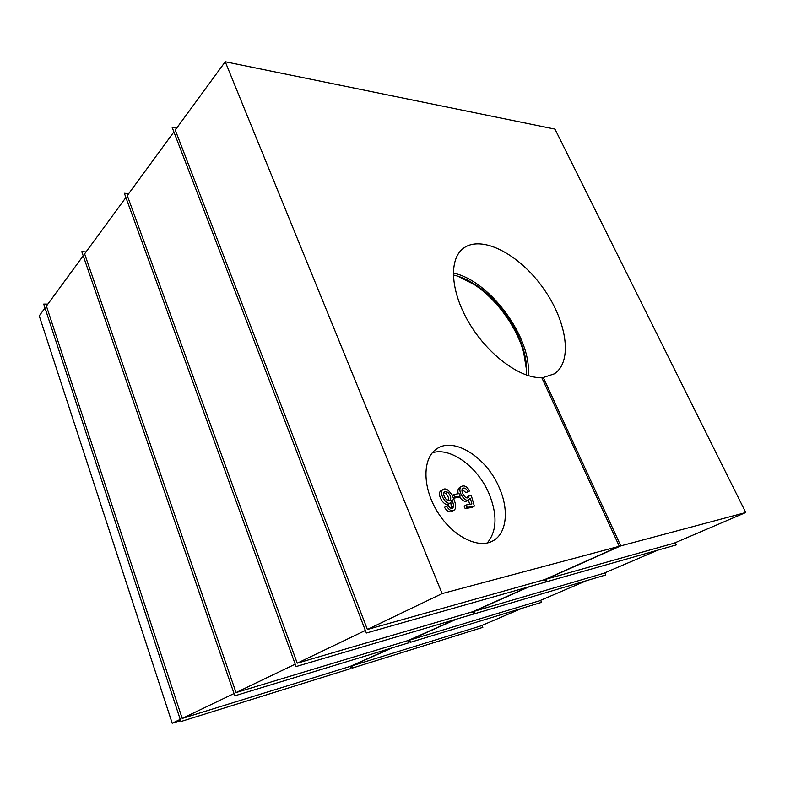 <?xml version="1.0" encoding="UTF-8"?>
<svg xmlns="http://www.w3.org/2000/svg" width="785" height="785" viewBox="0 0 785 785"><rect width="100%" height="100%" fill="white"/><g stroke="black" fill="none" stroke-linecap="round" stroke-linejoin="round"><path stroke-width="1.18" d="M451.473 508.405L450.816 502.635M446.528 506.07L448.264 505.511C449.756 508.003 451.247 508.896 452.739 508.189L453.759 505.982L452.16 499.633L450.737 502.675L448.696 503.911C444.379 507.561 436.077 493.765 440.954 490.762L442.975 489.506C445.635 487.868 448.677 489.781 452.091 495.237C455.997 503.195 456.693 508.16 454.162 510.113C451.552 511.477 449 510.132 446.528 506.07L444.487 507.306C446.95 511.359 449.491 512.703 452.111 511.329L454.162 510.113M432.339 452.788C450.561 446.763 478.016 467.095 489.133 493.883C497.533 514.862 496.895 531.229 487.23 542.994M469.646 504.333L468.468 500.094M469.096 499.721C464.789 503.303 456.399 489.585 461.452 486.445C464.288 485.042 467.036 486.543 469.705 490.949L467.958 491.459C466.172 488.505 464.484 487.465 462.875 488.319C459.716 490.409 465.377 500.202 468.449 497.454L469.459 495.286L471.226 495.276L474.336 506.099L467.232 507.434L466.192 504.971L471.903 503.911L470.343 498.279L467.055 500.938C464.484 502.007 461.943 500.565 459.411 496.601M458.254 493.745C457.508 490.861 457.9 488.839 459.431 487.681L461.452 486.445M469.705 490.949L465.927 492.676L462.129 489.281M467.183 497.768L467.428 496.512L469.459 495.286M474.336 506.099L472.295 507.306L465.191 508.651L464.151 506.188L466.192 504.971M460.138 496.159L454.662 497.121L453.583 494.56L459.058 493.608L460.138 496.159L458.106 497.396L453.485 498.21M392.294 647.821L351.778 665.896L480.852 625.9L521.976 608.296M456.899 618.992L409.701 640.06L539.511 600.79L586.65 580.615M529.326 586.689L474.101 611.329L603.665 573.335L657.81 550.157M544.986 580.498L547.184 581.606L546.124 579.193L674.119 543.181L745.75 512.517L620.788 545.879L546.124 579.193M675.188 542.72L676.228 544.927L547.184 581.606M472.786 612.369L475.053 613.625L474.101 611.329M604.774 572.864L605.735 574.973L475.053 613.625M408.269 640.845L410.565 642.258L409.701 640.06M540.659 600.309L541.542 602.34L410.565 642.258M350.287 666.563L352.573 667.996L351.778 665.896M482.019 625.4L482.834 627.362L352.573 667.996M351.67 667.397L350.709 667.701M234.038 693.538L182.198 718.442L46.413 306.052L83.22 255.782M390.734 648.302L350.218 666.377L182.198 718.442M455.349 619.453L408.141 640.531L236.03 692.576L295.209 664.159M236.03 692.576L84.623 253.859L125.904 197.477M365.368 630.453L297.221 663.188L127.298 195.563L173.887 131.909M472.541 283.444L472.207 282.708M527.795 587.121L472.55 611.78L297.221 663.188M620.788 545.879L543.308 377.507L554.328 373.837C573.462 361.218 566.564 319.77 542.199 286.731C518.139 253.457 480.754 234.283 462.914 248.678C448.461 259.972 450.678 292.677 469.793 324.087C488.78 355.536 520.7 378.723 541.768 377.614L619.306 546.282L442.122 593.588L225.246 61.76L175.261 130.045L367.39 629.482L544.604 579.624L545.663 582.048L366.35 633.014L172.2 127.513L176.645 128.151M499.319 487.838C486.847 457.665 454.191 436.509 436.833 448.784C422.526 457.783 422.085 486.641 437.117 511.29C451.964 536.067 478.134 549.431 492.931 540.855C506.835 533.476 509.151 509.877 499.319 487.838M225.246 61.76L554.985 129.113L745.75 512.517M619.306 546.282L544.604 579.624M367.39 629.482L442.122 593.588M472.55 611.78L473.502 614.086L296.082 666.563L124.364 193.247L128.701 193.64M473.895 283.738L474.228 284.474M408.141 640.531L409.005 642.729L234.813 695.814L81.817 251.72L86.046 251.916M350.218 666.377L351.013 668.486L180.933 721.533L43.724 304.07L47.836 304.109M180.629 720.62L172.2 723.24L39.25 315.845L45.01 307.975M172.2 723.24L180.226 719.384M543.308 377.507L542.092 378.311M453.259 273.072C489.938 280.294 532.426 338.463 528.148 375.613M457.733 276.143L474.071 284.435C496.346 298.928 516.628 326.697 523.654 352.318L526.588 370.402M453.269 274.976C460.54 276.546 468.007 279.843 475.661 284.876C497.239 298.908 516.913 325.853 523.723 350.669C526.176 359.501 527.049 367.615 526.333 375.014M467.958 491.459L465.927 492.676M467.232 507.434L465.191 508.651M454.662 497.121L453.357 497.916M453.583 494.56L452.18 495.413M448.529 500.761C449.059 498.387 448.156 495.973 445.811 493.539L443.741 492.43M447.842 492.293L444.457 491.41C442.966 493.637 443.643 496.424 446.488 499.77L449.805 500.496C451.483 498.475 450.825 495.737 447.842 492.293L445.811 493.539M450.737 502.675C446.42 506.335 438.099 492.509 442.975 489.506M453.759 505.982L451.718 507.208M475.661 284.876L474.071 284.435M523.723 350.669L523.654 352.318"/></g></svg>
